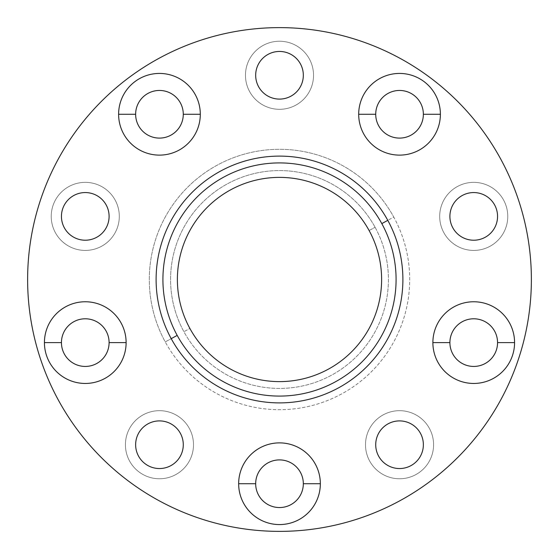 <?xml version="1.0" encoding="UTF-8"?>
<svg xmlns="http://www.w3.org/2000/svg" width="559" height="559" viewBox="0 0 559 559"><rect width="100%" height="100%" fill="white"/><g stroke="black" fill="none" stroke-linecap="round" stroke-linejoin="round"><path stroke-width="0.42" stroke-dasharray="2.79 2.1" d="M171.215 338.656A123.385 123.385 0 0 0 338.656 387.785A123.385 123.385 0 0 0 387.785 220.344A123.385 123.385 0 0 0 220.344 171.215A123.385 123.385 0 0 0 171.215 338.656A123.385 123.385 0 0 0 338.656 387.785A123.385 123.385 0 0 0 387.785 220.344A123.385 123.385 0 0 1 338.656 387.785A123.385 123.385 0 0 1 171.215 338.656A123.385 123.385 0 0 1 220.344 171.215A123.385 123.385 0 0 1 387.785 220.344A123.385 123.385 0 0 0 220.344 171.215A123.385 123.385 0 0 0 171.215 338.656A123.385 123.385 0 0 1 220.344 171.215A123.385 123.385 0 0 1 387.785 220.344L393.76 217.081A130.198 130.198 0 0 1 341.919 393.76A130.198 130.198 0 0 1 165.24 341.919A130.198 130.198 0 0 1 217.081 165.24A130.198 130.198 0 0 1 393.76 217.081A130.198 130.198 0 0 0 217.081 165.24A130.198 130.198 0 0 0 165.24 341.919L171.215 338.656L165.24 341.919A130.198 130.198 0 0 0 341.919 393.76A130.198 130.198 0 0 0 393.76 217.081L387.785 220.344A123.385 123.385 0 0 1 338.656 387.785A123.385 123.385 0 0 1 171.215 338.656A123.385 123.385 0 0 1 220.344 171.215A123.385 123.385 0 0 1 387.785 220.344A123.385 123.385 0 0 1 338.656 387.785A123.385 123.385 0 0 1 171.215 338.656A123.385 123.385 0 0 0 338.656 387.785A123.385 123.385 0 0 0 387.785 220.344A123.385 123.385 0 0 0 220.344 171.215A123.385 123.385 0 0 0 171.215 338.656M58.457 400.258A251.878 251.878 0 0 1 158.742 58.457A251.878 251.878 0 0 1 500.543 158.742A251.878 251.878 0 0 1 400.258 500.543A251.878 251.878 0 0 1 58.457 400.258A251.878 251.878 0 0 0 400.258 500.543A251.878 251.878 0 0 0 500.543 158.742A251.878 251.878 0 0 0 158.742 58.457A251.878 251.878 0 0 0 58.457 400.258M375.718 114.274A23.827 23.827 0 0 0 399.538 138.101A23.827 23.827 0 0 0 423.366 114.274A23.827 23.827 0 0 0 399.538 90.453A23.827 23.827 0 0 0 375.718 114.274A23.827 23.827 0 0 1 399.538 90.453A23.827 23.827 0 0 1 423.366 114.274A23.827 23.827 0 0 1 399.538 138.101A23.827 23.827 0 0 1 375.718 114.274M449.904 342.611A23.827 23.827 0 0 0 473.732 366.438A23.827 23.827 0 0 0 497.559 342.611A23.827 23.827 0 0 0 473.732 318.784A23.827 23.827 0 0 0 449.904 342.611A23.827 23.827 0 0 1 473.732 318.784A23.827 23.827 0 0 1 497.559 342.611A23.827 23.827 0 0 1 473.732 366.438A23.827 23.827 0 0 1 449.904 342.611M255.673 483.724A23.827 23.827 0 0 0 279.5 507.551A23.827 23.827 0 0 0 303.327 483.724A23.827 23.827 0 0 0 279.5 459.903A23.827 23.827 0 0 0 255.673 483.724A23.827 23.827 0 0 1 279.5 459.903A23.827 23.827 0 0 1 303.327 483.724A23.827 23.827 0 0 1 279.5 507.551A23.827 23.827 0 0 1 255.673 483.724M61.441 342.611A23.827 23.827 0 0 0 85.268 366.438A23.827 23.827 0 0 0 109.096 342.611A23.827 23.827 0 0 0 85.268 318.784A23.827 23.827 0 0 0 61.441 342.611A23.827 23.827 0 0 1 85.268 318.784A23.827 23.827 0 0 1 109.096 342.611A23.827 23.827 0 0 1 85.268 366.438A23.827 23.827 0 0 1 61.441 342.611M135.634 114.274A23.827 23.827 0 0 0 159.462 138.101A23.827 23.827 0 0 0 183.282 114.274A23.827 23.827 0 0 0 159.462 90.453A23.827 23.827 0 0 0 135.634 114.274A23.827 23.827 0 0 1 159.462 90.453A23.827 23.827 0 0 1 183.282 114.274A23.827 23.827 0 0 1 159.462 138.101A23.827 23.827 0 0 1 135.634 114.274M440.387 114.274A40.842 40.842 0 0 1 399.538 155.123A40.842 40.842 0 0 1 358.696 114.274A40.842 40.842 0 0 1 399.538 73.432A40.842 40.842 0 0 1 440.387 114.274A40.842 40.842 0 0 0 399.538 73.432A40.842 40.842 0 0 0 358.696 114.274A40.842 40.842 0 0 0 399.538 155.123A40.842 40.842 0 0 0 440.387 114.274M514.573 342.611A40.842 40.842 0 0 1 473.732 383.453A40.842 40.842 0 0 1 432.883 342.611A40.842 40.842 0 0 1 473.732 301.762A40.842 40.842 0 0 1 514.573 342.611A40.842 40.842 0 0 0 473.732 301.762A40.842 40.842 0 0 0 432.883 342.611A40.842 40.842 0 0 0 473.732 383.453A40.842 40.842 0 0 0 514.573 342.611M320.342 483.724A40.842 40.842 0 0 1 279.5 524.573A40.842 40.842 0 0 1 238.658 483.724A40.842 40.842 0 0 1 279.5 442.882A40.842 40.842 0 0 1 320.342 483.724A40.842 40.842 0 0 0 279.5 442.882A40.842 40.842 0 0 0 238.658 483.724A40.842 40.842 0 0 0 279.5 524.573A40.842 40.842 0 0 0 320.342 483.724M126.117 342.611A40.842 40.842 0 0 1 85.268 383.453A40.842 40.842 0 0 1 44.427 342.611A40.842 40.842 0 0 1 85.268 301.762A40.842 40.842 0 0 1 126.117 342.611A40.842 40.842 0 0 0 85.268 301.762A40.842 40.842 0 0 0 44.427 342.611A40.842 40.842 0 0 0 85.268 383.453A40.842 40.842 0 0 0 126.117 342.611M200.304 114.274A40.842 40.842 0 0 1 159.462 155.123A40.842 40.842 0 0 1 118.613 114.274A40.842 40.842 0 0 1 159.462 73.432A40.842 40.842 0 0 1 200.304 114.274A40.842 40.842 0 0 0 159.462 73.432A40.842 40.842 0 0 0 118.613 114.274A40.842 40.842 0 0 0 159.462 155.123A40.842 40.842 0 0 0 200.304 114.274M255.673 75.276A23.827 23.827 0 0 0 279.5 99.097A23.827 23.827 0 0 0 303.327 75.276A23.827 23.827 0 0 0 279.5 51.449A23.827 23.827 0 0 0 255.673 75.276A23.827 23.827 0 0 1 279.5 51.449A23.827 23.827 0 0 1 303.327 75.276A23.827 23.827 0 0 1 279.5 99.097A23.827 23.827 0 0 1 255.673 75.276M61.441 216.389A23.827 23.827 0 0 0 85.268 240.216A23.827 23.827 0 0 0 109.096 216.389A23.827 23.827 0 0 0 85.268 192.562A23.827 23.827 0 0 0 61.441 216.389A23.827 23.827 0 0 1 85.268 192.562A23.827 23.827 0 0 1 109.096 216.389A23.827 23.827 0 0 1 85.268 240.216A23.827 23.827 0 0 1 61.441 216.389M135.634 444.726A23.827 23.827 0 0 0 159.462 468.547A23.827 23.827 0 0 0 183.282 444.726A23.827 23.827 0 0 0 159.462 420.899A23.827 23.827 0 0 0 135.634 444.726A23.827 23.827 0 0 1 159.462 420.899A23.827 23.827 0 0 1 183.282 444.726A23.827 23.827 0 0 1 159.462 468.547A23.827 23.827 0 0 1 135.634 444.726M375.718 444.726A23.827 23.827 0 0 0 399.538 468.547A23.827 23.827 0 0 0 423.366 444.726A23.827 23.827 0 0 0 399.538 420.899A23.827 23.827 0 0 0 375.718 444.726A23.827 23.827 0 0 1 399.538 420.899A23.827 23.827 0 0 1 423.366 444.726A23.827 23.827 0 0 1 399.538 468.547A23.827 23.827 0 0 1 375.718 444.726M449.904 216.389A23.827 23.827 0 0 0 473.732 240.216A23.827 23.827 0 0 0 497.559 216.389A23.827 23.827 0 0 0 473.732 192.562A23.827 23.827 0 0 0 449.904 216.389A23.827 23.827 0 0 1 473.732 192.562A23.827 23.827 0 0 1 497.559 216.389A23.827 23.827 0 0 1 473.732 240.216A23.827 23.827 0 0 1 449.904 216.389M365.502 444.726A34.036 34.036 0 0 0 399.538 478.763A34.036 34.036 0 0 0 433.581 444.726A34.036 34.036 0 0 1 399.538 478.763A34.036 34.036 0 0 1 365.502 444.726A34.036 34.036 0 0 1 399.538 410.683A34.036 34.036 0 0 1 433.581 444.726A34.036 34.036 0 0 0 399.538 410.683A34.036 34.036 0 0 0 365.502 444.726A34.036 34.036 0 0 0 399.538 478.763A34.036 34.036 0 0 0 433.581 444.726A34.036 34.036 0 0 0 399.538 410.683A34.036 34.036 0 0 0 365.502 444.726A34.036 34.036 0 0 1 399.538 410.683A34.036 34.036 0 0 1 433.581 444.726A34.036 34.036 0 0 1 399.538 478.763A34.036 34.036 0 0 1 365.502 444.726M245.464 75.276A34.036 34.036 0 0 0 279.5 109.312A34.036 34.036 0 0 0 313.536 75.276A34.036 34.036 0 0 1 279.5 109.312A34.036 34.036 0 0 1 245.464 75.276A34.036 34.036 0 0 1 279.5 41.233A34.036 34.036 0 0 1 313.536 75.276A34.036 34.036 0 0 0 279.5 41.233A34.036 34.036 0 0 0 245.464 75.276A34.036 34.036 0 0 0 279.5 109.312A34.036 34.036 0 0 0 313.536 75.276A34.036 34.036 0 0 0 279.5 41.233A34.036 34.036 0 0 0 245.464 75.276A34.036 34.036 0 0 1 279.5 41.233A34.036 34.036 0 0 1 313.536 75.276A34.036 34.036 0 0 1 279.5 109.312A34.036 34.036 0 0 1 245.464 75.276M51.232 216.389A34.036 34.036 0 0 0 85.268 250.425A34.036 34.036 0 0 0 119.305 216.389A34.036 34.036 0 0 1 85.268 250.425A34.036 34.036 0 0 1 51.232 216.389A34.036 34.036 0 0 1 85.268 182.353A34.036 34.036 0 0 1 119.305 216.389A34.036 34.036 0 0 0 85.268 182.353A34.036 34.036 0 0 0 51.232 216.389A34.036 34.036 0 0 0 85.268 250.425A34.036 34.036 0 0 0 119.305 216.389A34.036 34.036 0 0 0 85.268 182.353A34.036 34.036 0 0 0 51.232 216.389A34.036 34.036 0 0 1 85.268 182.353A34.036 34.036 0 0 1 119.305 216.389A34.036 34.036 0 0 1 85.268 250.425A34.036 34.036 0 0 1 51.232 216.389M439.695 216.389A34.036 34.036 0 0 0 473.732 250.425A34.036 34.036 0 0 0 507.768 216.389A34.036 34.036 0 0 1 473.732 250.425A34.036 34.036 0 0 1 439.695 216.389A34.036 34.036 0 0 1 473.732 182.353A34.036 34.036 0 0 1 507.768 216.389A34.036 34.036 0 0 0 473.732 182.353A34.036 34.036 0 0 0 439.695 216.389A34.036 34.036 0 0 0 473.732 250.425A34.036 34.036 0 0 0 507.768 216.389A34.036 34.036 0 0 0 473.732 182.353A34.036 34.036 0 0 0 439.695 216.389A34.036 34.036 0 0 1 473.732 182.353A34.036 34.036 0 0 1 507.768 216.389A34.036 34.036 0 0 1 473.732 250.425A34.036 34.036 0 0 1 439.695 216.389M125.419 444.726A34.036 34.036 0 0 0 159.462 478.763A34.036 34.036 0 0 0 193.498 444.726A34.036 34.036 0 0 1 159.462 478.763A34.036 34.036 0 0 1 125.419 444.726A34.036 34.036 0 0 1 159.462 410.683A34.036 34.036 0 0 1 193.498 444.726A34.036 34.036 0 0 0 159.462 410.683A34.036 34.036 0 0 0 125.419 444.726A34.036 34.036 0 0 0 159.462 478.763A34.036 34.036 0 0 0 193.498 444.726A34.036 34.036 0 0 0 159.462 410.683A34.036 34.036 0 0 0 125.419 444.726A34.036 34.036 0 0 1 159.462 410.683A34.036 34.036 0 0 1 193.498 444.726A34.036 34.036 0 0 1 159.462 478.763A34.036 34.036 0 0 1 125.419 444.726M375.089 227.282A108.921 108.921 0 0 1 331.718 375.089A108.921 108.921 0 0 1 183.911 331.718A108.921 108.921 0 0 1 227.282 183.911A108.921 108.921 0 0 1 375.089 227.282A108.921 108.921 0 0 0 227.282 183.911A108.921 108.921 0 0 0 183.911 331.718L189.885 328.454A102.115 102.115 0 0 0 328.454 369.115A102.115 102.115 0 0 0 369.115 230.546A102.115 102.115 0 0 0 230.546 189.885A102.115 102.115 0 0 0 189.885 328.454A102.115 102.115 0 0 1 230.546 189.885A102.115 102.115 0 0 1 369.115 230.546L375.089 227.282L369.115 230.546A102.115 102.115 0 0 1 328.454 369.115A102.115 102.115 0 0 1 189.885 328.454L183.911 331.718A108.921 108.921 0 0 0 331.718 375.089A108.921 108.921 0 0 0 375.089 227.282"/><path stroke-width="0.84" d="M58.457 400.258A251.878 251.878 0 0 1 158.742 58.457A251.878 251.878 0 0 1 500.543 158.742A251.878 251.878 0 0 1 400.258 500.543A251.878 251.878 0 0 1 58.457 400.258A251.878 251.878 0 0 0 400.258 500.543A251.878 251.878 0 0 0 500.543 158.742A251.878 251.878 0 0 0 158.742 58.457A251.878 251.878 0 0 0 58.457 400.258M449.904 216.389A23.827 23.827 0 0 0 473.732 240.216A23.827 23.827 0 0 0 497.559 216.389A23.827 23.827 0 0 0 473.732 192.562A23.827 23.827 0 0 0 449.904 216.389A23.827 23.827 0 0 1 473.732 192.562A23.827 23.827 0 0 1 497.559 216.389A23.827 23.827 0 0 1 473.732 240.216A23.827 23.827 0 0 1 449.904 216.389M255.673 75.276A23.827 23.827 0 0 0 279.5 99.097A23.827 23.827 0 0 0 303.327 75.276A23.827 23.827 0 0 0 279.5 51.449A23.827 23.827 0 0 0 255.673 75.276A23.827 23.827 0 0 1 279.5 51.449A23.827 23.827 0 0 1 303.327 75.276A23.827 23.827 0 0 1 279.5 99.097A23.827 23.827 0 0 1 255.673 75.276M61.441 216.389A23.827 23.827 0 0 0 85.268 240.216A23.827 23.827 0 0 0 109.096 216.389A23.827 23.827 0 0 0 85.268 192.562A23.827 23.827 0 0 0 61.441 216.389A23.827 23.827 0 0 1 85.268 192.562A23.827 23.827 0 0 1 109.096 216.389A23.827 23.827 0 0 1 85.268 240.216A23.827 23.827 0 0 1 61.441 216.389M135.634 444.726A23.827 23.827 0 0 0 159.462 468.547A23.827 23.827 0 0 0 183.282 444.726A23.827 23.827 0 0 0 159.462 420.899A23.827 23.827 0 0 0 135.634 444.726A23.827 23.827 0 0 1 159.462 420.899A23.827 23.827 0 0 1 183.282 444.726A23.827 23.827 0 0 1 159.462 468.547A23.827 23.827 0 0 1 135.634 444.726M375.718 444.726A23.827 23.827 0 0 0 399.538 468.547A23.827 23.827 0 0 0 423.366 444.726A23.827 23.827 0 0 0 399.538 420.899A23.827 23.827 0 0 0 375.718 444.726A23.827 23.827 0 0 1 399.538 420.899A23.827 23.827 0 0 1 423.366 444.726A23.827 23.827 0 0 1 399.538 468.547A23.827 23.827 0 0 1 375.718 444.726M44.427 342.611A40.842 40.842 0 0 0 85.268 383.453A40.842 40.842 0 0 0 126.117 342.611A40.842 40.842 0 0 0 85.268 301.762A40.842 40.842 0 0 0 44.427 342.611L61.441 342.611A23.827 23.827 0 0 1 85.268 318.784A23.827 23.827 0 0 1 109.096 342.611A23.827 23.827 0 0 1 85.268 366.438A23.827 23.827 0 0 1 61.441 342.611A23.827 23.827 0 0 0 85.268 366.438A23.827 23.827 0 0 0 109.096 342.611L126.117 342.611L109.096 342.611A23.827 23.827 0 0 0 85.268 318.784A23.827 23.827 0 0 0 61.441 342.611L44.427 342.611A40.842 40.842 0 0 1 85.268 301.762A40.842 40.842 0 0 1 126.117 342.611A40.842 40.842 0 0 1 85.268 383.453A40.842 40.842 0 0 1 44.427 342.611M238.658 483.724A40.842 40.842 0 0 0 279.5 524.573A40.842 40.842 0 0 0 320.342 483.724A40.842 40.842 0 0 0 279.5 442.882A40.842 40.842 0 0 0 238.658 483.724L255.673 483.724A23.827 23.827 0 0 1 279.5 459.903A23.827 23.827 0 0 1 303.327 483.724A23.827 23.827 0 0 1 279.5 507.551A23.827 23.827 0 0 1 255.673 483.724A23.827 23.827 0 0 0 279.5 507.551A23.827 23.827 0 0 0 303.327 483.724L320.342 483.724L303.327 483.724A23.827 23.827 0 0 0 279.5 459.903A23.827 23.827 0 0 0 255.673 483.724L238.658 483.724A40.842 40.842 0 0 1 279.5 442.882A40.842 40.842 0 0 1 320.342 483.724A40.842 40.842 0 0 1 279.5 524.573A40.842 40.842 0 0 1 238.658 483.724M432.883 342.611A40.842 40.842 0 0 0 473.732 383.453A40.842 40.842 0 0 0 514.573 342.611A40.842 40.842 0 0 0 473.732 301.762A40.842 40.842 0 0 0 432.883 342.611L449.904 342.611A23.827 23.827 0 0 1 473.732 318.784A23.827 23.827 0 0 1 497.559 342.611A23.827 23.827 0 0 1 473.732 366.438A23.827 23.827 0 0 1 449.904 342.611A23.827 23.827 0 0 0 473.732 366.438A23.827 23.827 0 0 0 497.559 342.611L514.573 342.611L497.559 342.611A23.827 23.827 0 0 0 473.732 318.784A23.827 23.827 0 0 0 449.904 342.611L432.883 342.611A40.842 40.842 0 0 1 473.732 301.762A40.842 40.842 0 0 1 514.573 342.611A40.842 40.842 0 0 1 473.732 383.453A40.842 40.842 0 0 1 432.883 342.611M358.696 114.274A40.842 40.842 0 0 0 399.538 155.123A40.842 40.842 0 0 0 440.387 114.274A40.842 40.842 0 0 0 399.538 73.432A40.842 40.842 0 0 0 358.696 114.274L375.718 114.274A23.827 23.827 0 0 1 399.538 90.453A23.827 23.827 0 0 1 423.366 114.274A23.827 23.827 0 0 1 399.538 138.101A23.827 23.827 0 0 1 375.718 114.274A23.827 23.827 0 0 0 399.538 138.101A23.827 23.827 0 0 0 423.366 114.274L440.387 114.274L423.366 114.274A23.827 23.827 0 0 0 399.538 90.453A23.827 23.827 0 0 0 375.718 114.274L358.696 114.274A40.842 40.842 0 0 1 399.538 73.432A40.842 40.842 0 0 1 440.387 114.274A40.842 40.842 0 0 1 399.538 155.123A40.842 40.842 0 0 1 358.696 114.274M118.613 114.274A40.842 40.842 0 0 0 159.462 155.123A40.842 40.842 0 0 0 200.304 114.274A40.842 40.842 0 0 0 159.462 73.432A40.842 40.842 0 0 0 118.613 114.274L135.634 114.274A23.827 23.827 0 0 1 159.462 90.453A23.827 23.827 0 0 1 183.282 114.274A23.827 23.827 0 0 1 159.462 138.101A23.827 23.827 0 0 1 135.634 114.274A23.827 23.827 0 0 0 159.462 138.101A23.827 23.827 0 0 0 183.282 114.274L200.304 114.274L183.282 114.274A23.827 23.827 0 0 0 159.462 90.453A23.827 23.827 0 0 0 135.634 114.274L118.613 114.274A40.842 40.842 0 0 1 159.462 73.432A40.842 40.842 0 0 1 200.304 114.274A40.842 40.842 0 0 1 159.462 155.123A40.842 40.842 0 0 1 118.613 114.274M177.189 335.393A116.579 116.579 0 0 1 223.607 177.189A116.579 116.579 0 0 1 381.811 223.607A116.579 116.579 0 0 1 335.393 381.811A116.579 116.579 0 0 1 177.189 335.393L171.215 338.656A123.385 123.385 0 0 0 338.656 387.785A123.385 123.385 0 0 0 387.785 220.344A123.385 123.385 0 0 0 220.344 171.215A123.385 123.385 0 0 0 171.215 338.656A123.385 123.385 0 0 1 220.344 171.215A123.385 123.385 0 0 1 387.785 220.344L381.811 223.607A116.579 116.579 0 0 0 223.607 177.189A116.579 116.579 0 0 0 177.189 335.393A116.579 116.579 0 0 0 335.393 381.811A116.579 116.579 0 0 0 381.811 223.607L387.785 220.344A123.385 123.385 0 0 1 338.656 387.785A123.385 123.385 0 0 1 171.215 338.656L177.189 335.393M189.885 328.454A102.115 102.115 0 0 0 328.454 369.115A102.115 102.115 0 0 0 369.115 230.546A102.115 102.115 0 0 0 230.546 189.885A102.115 102.115 0 0 0 189.885 328.454A102.115 102.115 0 0 1 230.546 189.885A102.115 102.115 0 0 1 369.115 230.546A102.115 102.115 0 0 1 328.454 369.115A102.115 102.115 0 0 1 189.885 328.454"/></g></svg>
